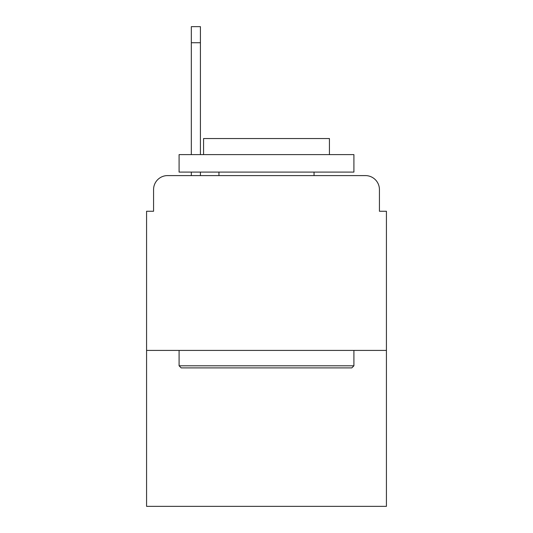 <?xml version="1.0" encoding="UTF-8"?>
<svg xmlns="http://www.w3.org/2000/svg" width="533" height="533" viewBox="0 0 533 533"><rect width="100%" height="100%" fill="white"/><g stroke="black" fill="none" stroke-linecap="round" stroke-linejoin="round"><path stroke-width="0.8" d="M153.571 189.581L153.571 211.255L153.571 189.581A13.985 13.985 0 0 1 167.555 175.597L191.327 175.597L191.327 172.099M386.425 350.414L146.575 350.414L146.575 506.35L386.425 506.35L386.425 211.255L379.429 211.255L379.429 189.581A13.985 13.985 0 0 0 365.445 175.597L167.555 175.597M146.575 350.414L146.575 211.255L153.571 211.255M200.421 172.099L200.421 175.597L211.954 175.597M321.046 175.597L365.445 175.597M379.429 211.255L379.429 189.581M351.813 367.897L181.187 367.897L179.088 365.798L353.912 365.798L351.813 367.897M179.088 154.617L353.912 154.617L353.912 172.099L179.088 172.099L179.088 154.617M329.434 154.617L329.434 138.533L203.566 138.533L203.566 154.617M179.088 350.414L179.088 365.798M353.912 350.414L353.912 365.798M218.95 172.099L218.95 175.597M314.05 172.099L314.05 175.597M200.421 26.65L200.421 42.733L191.327 42.733L191.327 26.65L200.421 26.65M191.327 154.617L191.327 42.733M200.421 154.617L200.421 42.733"/></g></svg>

